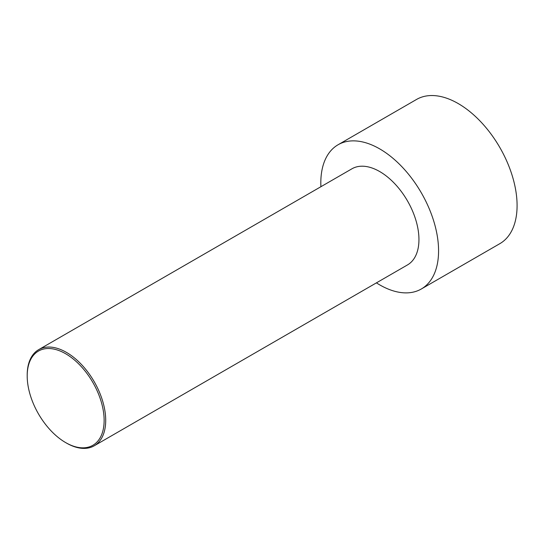 <?xml version="1.0" encoding="UTF-8"?>
<svg xmlns="http://www.w3.org/2000/svg" width="544" height="544" viewBox="0 0 544 544"><rect width="100%" height="100%" fill="white"/><g stroke="black" fill="none" stroke-linecap="round" stroke-linejoin="round"><path stroke-width="0.82" d="M320.906 186.714A83.266 48.076 60 0 1 338.062 144.765L416.568 99.436A83.266 48.076 60 0 1 458.204 103.557A83.266 48.076 60 0 1 512.604 176.936A83.266 48.076 60 0 1 499.841 243.664L421.328 288.986A83.266 48.076 60 0 1 376.421 282.866M338.062 144.765A83.266 48.076 60 0 1 379.698 148.886A83.266 48.076 60 0 1 434.092 222.265A83.266 48.076 60 0 1 421.328 288.986M66.456 443.054L66.45 443.047A55.515 32.048 -120 0 0 66.456 443.054A55.515 32.048 -120 0 0 94.207 445.801A55.515 32.048 -120 0 0 102.721 401.316A55.515 32.048 -120 0 0 66.456 352.396A55.515 32.048 -120 0 0 38.699 349.649A55.515 32.048 -120 0 0 27.2 375.061L27.2 375.965A54.4 31.409 -120 0 0 65.668 442.598A54.4 31.409 -120 0 0 104.135 420.39A54.4 31.409 -120 0 0 65.668 353.756A54.4 31.409 -120 0 0 27.2 375.965M38.699 349.649L351.941 168.796A55.515 32.048 60 0 1 379.698 171.55A55.515 32.048 60 0 1 415.963 220.47A55.515 32.048 60 0 1 407.449 264.948L94.207 445.801"/></g></svg>
